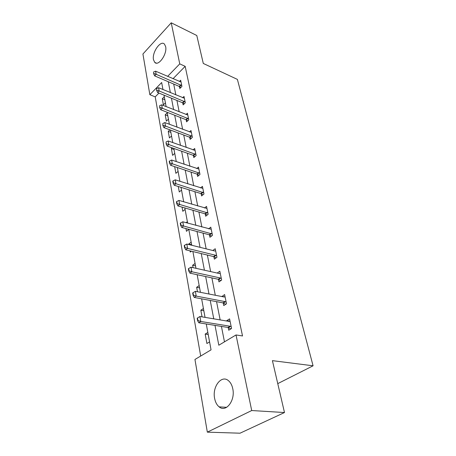 <?xml version="1.0" encoding="UTF-8"?>
<svg xmlns="http://www.w3.org/2000/svg" width="456" height="456" viewBox="0 0 456 456"><rect width="100%" height="100%" fill="white"/><g stroke="black" fill="none" stroke-linecap="round" stroke-linejoin="round"><path stroke-width="0.68" d="M165.648 46.626C167.437 53.893 158.426 66.73 154.726 62.375L153.484 59.725C151.814 52.508 160.643 39.78 164.451 44.112L165.648 46.626M232.777 388.763C235.484 400.499 225.931 412.914 219.114 406.849C216.839 404.991 215.34 402.163 214.611 398.356C212.131 386.739 221.474 374.524 228.422 380.646C230.565 382.419 232.018 385.126 232.777 388.763M158.956 93.064L155.222 96.871L149.853 94.694L142.922 54.007L171.228 22.8L196.787 35.5L203.29 63.452L237.388 79.395L313.078 365.797L272.414 360.645L284.487 412.537L240.027 433.2L207.332 432.151L194.951 359.465L211.054 349.855L206.272 323.977M155.222 96.871L200.686 356.039M277.761 383.627L313.078 365.797M162.872 89.068L162.575 89.37M209.566 341.897L207.822 332.447L205.189 334.083L206.91 343.516L209.566 341.897M205.04 317.376L203.404 308.541L200.839 310.234L202.054 316.874M197.169 274.711L200.423 292.33L199.164 285.564L196.661 287.303L197.471 291.749M195.972 268.31L195.077 263.46L192.637 265.238L193.082 267.661M185.951 228.559L186.453 231.306L188.773 229.311L191.725 245.254L191.144 242.176L188.767 243.994L188.864 244.541M191.4 251.193L190.237 252.071L190.015 250.863M187.621 223.104L187.359 221.667L186.082 222.682M182.041 207.121L182.799 211.293L185.096 209.418L184.817 207.925L187.638 223.109M178.279 186.493L179.282 191.982L181.522 190.078L181.021 187.348L183.7 201.814M174.659 166.634L175.885 173.343L178.074 171.416L177.355 167.534M172.163 147.852L171.37 148.582L172.602 155.348L174.745 153.393L173.833 148.445M169.894 129.84L168.241 131.413L169.432 137.951L171.53 135.979L170.43 130.04L172.761 142.603M168.418 119.141L167.249 112.814L165.209 114.804L166.366 121.131L168.418 119.141M165.408 102.851L164.28 96.729L162.279 98.735L163.396 104.857L165.408 102.851M215.01 325.379L218.817 345.22L236.02 334.955L242.529 335.952L185.17 66.342L173.018 78.728M173.702 84.041L175.839 94.899M176.934 100.457L179.168 111.805M180.28 117.437L182.617 129.316M183.739 135.022L186.19 147.448M187.33 153.233L189.89 166.246M191.047 172.111L193.732 185.746M194.9 191.697L197.716 205.981M198.907 212.017L201.854 227.002M203.062 233.13L206.158 248.856M207.383 255.069L210.638 271.588M211.88 277.892L215.295 295.254M216.56 301.655L220.151 319.912M221.434 326.41L224.472 341.846M228.194 327.511L228.741 330.218L231.562 328.502L229.59 318.875L226.797 320.619L226.883 321.041M223.223 302.932L223.753 305.566L226.501 303.787L224.603 294.553L221.929 296.554M218.447 279.334L218.965 281.888L221.639 280.07L219.815 271.195L217.176 273.047M213.858 256.654L214.36 259.145L216.965 257.275L215.215 248.748L212.804 250.509M209.446 234.851L209.937 237.274L212.473 235.364L210.792 227.156L208.586 228.844M205.194 213.864L205.673 216.224L208.153 214.28L206.534 206.38L204.505 207.999M201.107 193.652L201.575 195.955L203.992 193.977L202.43 186.367L200.554 187.923M197.169 174.175L197.619 176.415L199.979 174.414L198.474 167.078L196.735 168.577M193.367 155.393L193.806 157.582L196.114 155.553L194.661 148.474L193.042 149.921M189.696 137.267L190.129 139.399L192.381 137.353L190.984 130.519L189.468 131.921M186.156 119.763L186.578 121.849L188.778 119.78L187.427 113.185L186.002 114.536M182.736 102.851L183.147 104.891L185.301 102.805L183.996 96.433L182.656 97.744M179.425 86.503L179.829 88.498L181.938 86.401L180.673 80.233L179.407 81.504M284.487 412.537L251.706 410.537L207.332 432.151M171.228 22.8L179.755 63.88L167.62 76.386M185.17 66.342L179.755 63.88M236.02 334.955L251.706 410.537M168.281 81.721L170.373 92.619M171.439 98.2L173.628 109.594M174.711 115.254L176.996 127.178M178.096 132.907L180.49 145.39M181.608 151.204L184.116 164.274M185.244 170.173L187.872 183.871M189.018 189.856L191.771 204.214M192.939 210.284L195.829 225.35M197.009 231.511L200.041 247.329M201.238 253.582L204.425 270.197M205.645 276.541L208.996 294.012M210.227 300.458L213.756 318.835M162.957 89.53L161.663 82.525L149.853 94.694M205.052 317.376L201.626 298.828M195.989 268.31L192.894 251.558M179.915 181.328L177.367 167.54M176.272 161.606L173.844 148.451M169.375 124.277L167.164 112.284M166.109 106.596L163.995 95.139M230.063 321.166L226.797 320.619M208.21 334.533L205.189 334.083M203.815 310.758L200.839 310.234M224.734 296.907L221.89 296.343M199.591 287.896L196.661 287.303M219.416 273.537L217.17 273.036M195.527 265.894L192.637 265.238M191.611 244.707L188.767 243.994M174.032 149.528L171.37 148.582M170.863 132.388L168.241 131.413M167.802 115.818L165.209 114.804M164.838 99.773L162.279 98.735M197.505 317.997L197.169 318.214L197.608 320.699L197.944 320.482L197.505 317.997L199.905 316.51L229.026 321.4L230.075 321.223M231.209 326.77L230.006 326.217L200.8 321.48L198.782 322.78L197.608 320.699M230.907 328.901L227.983 327.459L198.782 322.78M199.905 316.51L200.8 321.48L197.944 320.482M192.996 292.741L192.671 292.969L193.099 295.351L193.424 295.123L192.996 292.741L195.356 291.333L224.038 296.97L225.076 296.833M226.165 302.157L224.979 301.593L196.217 296.092L194.256 297.437L193.099 295.351M225.748 304.272L223.012 302.875L194.256 297.437M195.356 291.333L196.217 296.092L193.424 295.123M188.681 268.527L188.362 268.761L188.767 271.041L189.086 270.813L188.681 268.527L191.001 267.199L219.25 273.514L220.271 273.418M221.32 278.53L220.157 277.949L191.822 271.759L189.913 273.138L188.767 271.041M220.812 280.628L218.236 279.271L189.913 273.138M191.001 267.199L191.822 271.759L189.086 270.813M184.537 245.294L184.23 245.533L184.617 247.722L184.925 247.488L184.537 245.294L186.817 244.034L214.651 250.971L215.66 250.914M216.668 255.833L215.523 255.24L187.604 248.412L185.746 249.825L184.617 247.722M216.081 257.908L213.653 256.585L185.746 249.825M186.817 244.034L187.604 248.412L184.925 247.488M180.559 222.978L180.257 223.223L180.633 225.327L180.929 225.087L180.559 222.978L182.799 221.787L211.225 229.271M212.194 234.002L183.557 225.994L181.744 227.436L180.633 225.327M211.544 236.065L209.241 234.777L181.744 227.436M182.799 221.787L183.557 225.994L180.929 225.087M176.734 201.535L176.438 201.78L176.797 203.809L177.093 203.564L176.734 201.535L178.934 200.401L206.956 208.443M207.89 212.998L179.67 204.448L177.903 205.918L176.797 203.809M207.184 215.038L205 213.79L177.903 205.918M178.934 200.401L179.67 204.448L177.093 203.564M173.052 180.907L172.767 181.157L173.115 183.107L173.4 182.856L173.052 180.907L175.224 179.829L202.84 188.385M203.741 192.768L175.925 183.722L174.203 185.216L173.115 183.107M202.988 194.797L200.914 193.578L174.203 185.216M175.224 179.829L175.925 183.722L173.4 182.856M169.512 161.053L169.233 161.304L169.564 163.18L169.849 162.929L169.512 161.053L171.644 160.027L198.879 169.045M199.745 173.274L172.322 163.778L170.641 165.289L169.564 163.18M198.953 175.286L196.975 174.095L170.641 165.289M171.644 160.027L172.322 163.778L169.849 162.929M166.098 141.924L166.149 143.993L166.098 141.924L168.201 140.955L195.06 150.4M195.892 154.476L168.857 144.569L167.209 146.097L166.149 143.993M195.065 156.471L193.173 155.308L167.209 146.097M168.201 140.955L168.857 144.569L166.423 143.737M162.815 123.49L162.855 125.491L162.815 123.49L164.884 122.567L191.366 132.4M192.175 136.338L165.511 126.05L163.903 127.594L162.855 125.491M191.32 138.316L189.508 137.182L163.903 127.594M164.884 122.567L165.511 126.05L163.123 125.235M159.64 105.706L159.68 107.65L159.64 105.706L161.68 104.829L187.804 115.02M188.584 118.828L162.285 108.192L160.717 109.748L159.68 107.65M187.707 120.789L185.968 119.677L160.717 109.748M161.68 104.829L162.285 108.192L159.942 107.388M156.579 88.544L156.613 90.43L156.579 88.544L158.585 87.706L184.361 98.228M185.119 101.905L159.172 90.955L157.639 92.522L156.613 90.43M184.224 103.848L182.548 102.765L157.639 92.522M158.585 87.706L159.172 90.955L156.87 90.168M153.621 71.968L153.655 73.804L153.621 71.968L155.599 71.17L181.038 81.994M181.762 85.551L156.169 74.305L154.664 75.89L153.655 73.804M180.855 87.478L179.242 86.418L154.664 75.89M155.599 71.17L156.169 74.305L153.906 73.536M230.006 326.217L227.983 327.459M230.411 326.353L228.382 327.596M224.979 301.593L223.012 302.875M225.378 301.735L223.406 303.018M220.157 277.949L218.236 279.271M220.55 278.103L218.629 279.42M215.523 255.24L213.653 256.585M215.91 255.394L214.035 256.745M211.065 233.398L209.241 234.777M211.447 233.563L209.623 234.943M206.779 212.388L205 213.79M207.149 212.553L205.371 213.955M202.646 192.147L200.914 193.578M203.017 192.324L201.278 193.749M198.668 172.647L196.975 174.095M199.033 172.824L197.334 174.272M194.832 153.849L193.173 155.308M195.191 154.025L193.532 155.49M191.127 135.7L189.508 137.182M191.48 135.888L189.861 137.364M187.553 118.184L185.968 119.677M187.9 118.372L186.316 119.86M184.099 101.26L182.548 102.765M184.441 101.449L182.896 102.953M180.758 84.901L179.242 86.418M181.1 85.09L179.584 86.606M154.726 62.375L156.408 63.122M219.114 406.849L226.678 407.322"/></g></svg>
